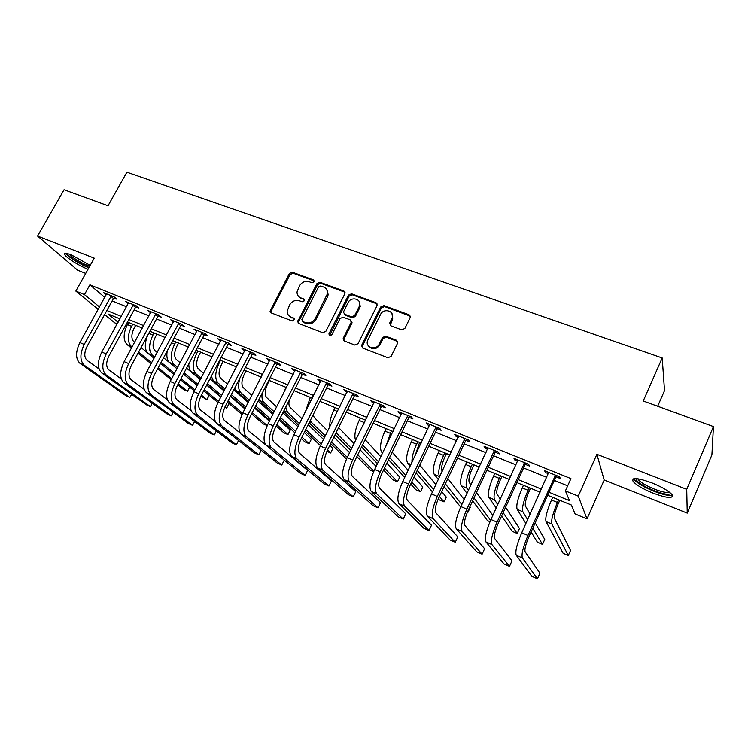 <?xml version="1.0" encoding="UTF-8"?>
<svg xmlns="http://www.w3.org/2000/svg" width="751" height="751" viewBox="0 0 751 751"><rect width="100%" height="100%" fill="white"/><g stroke="black" fill="none" stroke-linecap="round" stroke-linejoin="round"><path stroke-width="1.13" d="M314.012 281.822L313.355 279.888L292.355 272.228L289.342 273.533L270.06 311.224L271.224 312.904L292.205 320.968L294.533 319.382L293.697 318.077L290.956 317.025C288.468 315.946 287.201 314.012 287.164 311.233L289.604 304.934C292.045 301.104 295.284 299.715 299.339 300.757L302.08 301.789L304.211 300.869L303.564 298.907L300.822 297.884C298.26 296.786 296.992 294.814 297.02 291.97L299.433 285.924C301.855 282.123 305.084 280.724 309.14 281.738L311.881 282.742L314.012 281.822M314.181 280.921L293.125 273.233L290.121 274.537L271.149 311.045L270.998 312.801M294.505 319.015L290.956 317.025M304.38 299.902L300.822 297.884M651.774 482.827C637.683 477.796 631.46 477.307 633.102 481.391C636.257 485.043 642.94 488.976 653.145 493.182C667.235 498.317 673.544 498.833 672.089 494.721C668.906 491.041 662.129 487.08 651.774 482.827M90.214 265.366L71.298 254.861C65.863 252.824 63.694 252.805 64.793 254.814C66.661 257.997 79.456 265.957 87.792 269.177L88.027 269.271M401.635 329.83L404.845 328.487L410.234 317.532L409.07 314.763L383.939 305.61L380.776 306.943L361.55 345.563L362.752 348.079L387.882 357.739L391.102 356.396L397.673 343.047L396.5 340.25L385.685 336.185L382.494 337.518L379.283 344.005C376.223 350.867 365.08 347.741 367.521 340.747L380.494 314.519C383.592 307.591 394.96 310.923 392.135 317.973L389.628 323.165L390.82 325.812L401.635 329.83M713.45 426.587L711.901 454.946L687.24 513.121L686.724 489.342L713.45 426.587L643.231 400.978L662.204 357.964L126.891 172.204L108.022 205.774L64.051 189.74L37.55 236.039L94.241 258.156L75.832 291.088L84.459 294.617L89.904 284.836L570.929 478.603L565.409 490.91L578.251 496.148L587.01 518.885L575.106 513.947L571.361 505.038L547.639 495.256M686.724 489.342L596.895 454.289L578.251 496.148M344.869 293.819L343.874 291.012L320.001 282.31L316.941 283.625L297.649 321.616L298.842 323.521L322.705 332.693L325.821 331.379L344.869 293.819M351.562 293.81L376.054 302.737L377.096 305.601L358.039 343.723L354.876 345.056L344.334 341.001L343.329 338.091L351.29 322.123L350.079 319.785L343.16 317.185L340.043 318.508L331.961 334.486C330.393 335.96 329.379 335.753 328.919 333.866L348.455 295.134L351.562 293.81L352.228 294.796L376.683 303.714L376.054 302.737M37.55 236.039L77.663 270.219L85.708 273.43M89.904 284.836L104.83 297.452M112.143 300.916L126.581 306.774M134.129 309.844L148.98 315.871M156.537 318.94L171.829 325.145M179.395 328.215L195.129 334.608M202.704 337.678L218.907 344.258M226.483 347.328L243.164 354.106M250.75 357.185L267.919 364.151M275.514 367.23L293.2 374.411M300.785 377.5L319.006 384.887M326.591 387.967L345.357 395.589M352.951 398.668L372.28 406.516M379.865 409.595L399.785 417.687M407.371 420.757L427.901 429.093M435.477 432.172L456.636 440.762M464.202 443.832L486.019 452.684M493.567 455.754L516.059 464.888M523.607 467.948L546.803 477.364M554.322 480.415L567.681 485.841M113.983 298.044L116.827 299.189L114.199 296.936L103.732 292.712L106.266 294.861M135.969 306.934L138.869 308.107L136.325 305.864L125.652 301.555L128.214 303.789M158.386 316.002L161.352 317.194L158.874 314.979L147.994 310.585L150.622 312.857M181.254 325.239L184.267 326.46L181.883 324.263L170.787 319.785L173.472 322.095M204.572 334.674L207.642 335.913L205.352 333.744L194.021 329.173L196.771 331.52M228.36 344.287L231.496 345.563L229.29 343.414L217.734 338.748L220.55 341.132M252.627 354.106L255.828 355.401L253.716 353.27L241.925 348.511L244.807 350.942M277.401 364.122L280.667 365.437L278.649 363.343L266.614 358.48L269.571 360.959M302.681 374.345L306.014 375.688L304.108 373.623L291.82 368.666L294.843 371.172M328.497 384.775L331.904 386.155L330.102 384.118L317.551 379.058L320.658 381.611M354.857 395.439L358.33 396.847L356.65 394.838L343.836 389.666L347.009 392.266M381.78 406.329L385.338 407.765L383.761 405.793L370.675 400.508L372.299 402.489L373.932 403.156M409.286 417.443L412.919 418.917L411.473 416.983L398.096 411.576L399.607 413.529L401.438 414.28M437.392 428.812L441.109 430.314L439.795 428.417L426.127 422.897L427.497 424.813L429.553 425.639M466.127 440.433L469.929 441.964L468.746 440.114L454.768 434.463L456.017 436.34L458.288 437.26M495.5 452.309L499.387 453.876L498.354 452.064L484.057 446.291L485.165 448.131L487.671 449.145M525.54 464.456L529.511 466.061L528.629 464.296L514.013 458.392L514.97 460.185L517.711 461.292M556.275 476.885L560.33 478.528L559.608 476.801L544.653 470.764L545.451 472.51L548.455 473.721M657.669 406.244L664.522 390.604L662.204 357.964M596.895 454.289L604.179 480.03L687.24 513.121M604.179 480.03L587.01 518.885M117.222 323.869L114.743 322.836L104.614 314.575M548.99 492.243L569.53 500.692L565.409 490.91M106.867 310.482L121.296 316.415M128.843 319.522L143.694 325.624M151.242 328.731L166.525 335.012M174.091 338.119L189.825 344.587M197.391 347.704L213.584 354.359M221.16 357.476L237.842 364.329M245.417 367.446L262.587 374.505M270.172 377.622L287.858 384.897M295.443 388.014L313.665 395.495M321.25 398.621L340.015 406.329M347.6 409.455L366.929 417.396M374.514 420.522L394.435 428.708M402.02 431.825L422.55 440.264M430.126 443.381L451.285 452.074M458.852 455.19L480.668 464.156M488.225 467.263L510.718 476.51M518.265 479.617L541.462 489.154M84.459 294.617L99.545 307.009M98.24 309.374L75.832 291.088M119.953 318.865L107.966 313.927L118.104 322.254M540.11 492.149L516.904 482.583M509.366 479.467L486.864 470.192M479.307 467.075L457.49 458.082M449.924 454.956L428.765 446.225M421.189 443.109L400.659 434.641M393.073 431.515L373.153 423.292M365.568 420.166L346.239 412.196M338.654 409.07L319.888 401.325M312.303 398.199L294.092 390.689M286.506 387.554L268.82 380.269M261.235 377.133L244.066 370.055M236.49 366.929L219.808 360.048M212.233 356.932L196.039 350.248M188.473 347.131L172.739 340.635M165.182 337.518L149.9 331.219M142.343 328.103L127.501 321.982M150.5 312.81L150.895 312.087M173.209 321.991L173.753 320.987M196.368 331.351L196.912 330.337M219.987 340.907L220.531 339.874M244.084 350.651L244.629 349.609M268.68 360.593L269.224 359.541M293.782 370.741L294.326 369.67M319.41 381.104L319.954 380.025M345.573 391.684L346.127 390.586M372.299 402.489L372.853 401.381M399.607 413.529L400.152 412.412M427.497 424.813L428.051 423.677M456.017 436.34L456.561 435.186M485.165 448.131L485.709 446.958M514.97 460.185L515.515 458.992M545.451 472.51L545.996 471.309M298.673 296.504L301.583 298.851M288.966 315.777L291.745 317.955M345.047 292.261L320.724 283.305L317.673 284.61L298.682 321.606L298.541 323.371M320.733 285.981L318.593 286.901L301.883 319.466L302.54 321.456L305.46 322.573C309.572 323.672 312.857 322.273 315.317 318.377L327.492 293.65C327.774 290.468 326.488 288.271 323.653 287.042L320.733 285.981M302.493 321.437L303.31 322.386L302.54 321.456M326.769 289.642L328.206 294.627L327.455 296.974L316.058 319.316C313.599 323.193 310.323 324.592 306.22 323.503L303.31 322.386M377.274 304.052L376.683 303.714M351.243 320.987L351.768 323.606L344.024 338.992L343.892 340.766M352.228 294.796L349.131 296.119L329.661 335.359M359.1 306.755L359.598 305.394C361.55 298.673 350.961 296.232 348.042 302.681L343.423 312.012L344.634 314.256L351.562 316.838L354.688 315.514L359.1 306.755L359.757 307.722L360.264 306.361L359.194 301.592M344.165 314.002L345.329 315.204L344.634 314.256M359.757 307.722L355.364 316.462L352.238 317.786L345.329 315.204M391.966 313.608L392.735 318.931L390.191 325.446M368.628 346.136C372.421 350.05 376.176 349.647 379.912 344.916L379.283 344.005M397.748 341.555L386.305 337.105L383.123 338.438L379.912 344.916M410.346 316.162L384.55 306.577L381.405 307.919L362.376 346.033L362.254 347.807M135.668 325.352L134.035 328.365C131.237 334.298 131.162 338.748 133.791 341.686L134.617 342.353M132.082 347.018L131.256 346.352C127.276 341.968 127.388 335.284 131.594 326.328L132.777 324.16M131.5 348.107L127.079 344.596C123.08 340.194 123.173 333.528 127.379 324.582L128.562 322.423M141.057 347.572L147.196 352.548M177.696 384.85L183.629 389.562L187.478 391.224L189.656 387.112L188.013 390.267L187.478 391.224L178.231 383.845M171.172 379.659L157.616 368.882M151.111 363.709L137.977 353.261M171.716 378.645L158.179 367.84M151.683 362.658L138.559 352.181M106.567 293.857L79.878 342.597L84.225 344.465L111.345 295.781M114.706 297.368L113.457 298.532L87.003 346.521C84.037 352.792 84.065 357.42 87.088 360.424L99.029 368.976M131.678 394.341L129.857 397.429L84.375 365.352C79.803 360.884 79.756 353.918 84.225 344.465M131.566 394.256L129.857 397.429L125.792 395.627L80.075 363.465C75.475 358.987 75.41 352.031 79.878 342.597M113.457 298.532L110.819 296.269M156.921 334.12L155.279 337.161C152.472 343.16 152.34 347.619 154.884 350.548L157.175 352.435M154.65 357.129L152.35 355.27C148.501 350.905 148.689 344.193 152.913 335.143L154.105 332.956M163.587 357.729L176.964 368.769M183.404 374.082L197.213 385.47M203.671 390.811L209.154 395.326L206.91 399.607L201.409 395.129M206.91 399.607L200.864 396.19M194.349 390.914L180.447 379.659M173.96 374.411L160.498 363.503M154.03 358.274L148.097 353.468C144.558 349.759 144.389 343.78 147.571 335.519M194.903 389.853L181.029 378.57M174.551 373.303L161.099 362.376M178.569 343.047L176.926 346.127C174.11 352.181 173.922 356.669 176.382 359.569L180.165 362.752M177.64 367.492L173.838 364.338C170.12 360.011 170.383 353.27 174.636 344.127L175.828 341.912M186.558 368.14L200.264 379.677M206.675 385.085L220.822 396.997M227.262 402.423L228.914 403.813L226.671 408.131L225.028 406.77M217.959 402.508L203.709 390.745M197.241 385.413L183.441 374.017M177.001 368.694L169.51 362.517C167.097 360.302 166.337 356.453 167.21 350.961M224.765 407.314L226.671 408.131M218.541 401.391L204.31 389.6M197.86 384.249L184.07 372.825M200.63 352.144L198.987 355.251C196.152 361.381 195.908 365.878 198.273 368.76L203.596 373.341M201.08 378.119L195.729 373.585C192.153 369.285 192.5 362.517 196.771 353.28L197.954 351.036M209.961 378.823L223.995 390.905M230.388 396.406L244.882 408.882M242.047 414.486L227.412 402.151M220.972 396.725L206.825 384.803M200.414 379.396L191.317 371.726C189.59 370.196 188.754 367.586 188.811 363.897M242.62 413.294L228.032 400.94M221.611 395.495L207.483 383.545M128.543 302.728L101.798 352.031L106.229 353.937L133.415 304.69M136.729 306.22L135.443 307.422L108.942 355.974C105.957 362.301 105.929 366.957 108.857 369.933L121.324 378.992M152.246 403.259L150.388 406.573L106.144 374.927C101.704 370.487 101.732 363.493 106.229 353.937M152.181 403.212L150.388 406.573L146.257 404.733L101.761 372.994C97.292 368.553 97.301 361.56 101.798 352.031M135.443 307.422L132.88 305.188M150.942 311.778L124.15 361.644L128.674 363.597L155.908 313.777M159.184 315.251L157.86 316.5L131.303 365.606C128.299 372.008 128.224 376.683 131.059 379.63L144.07 389.243M173.199 412.327L171.294 415.876L128.337 384.681C124.037 380.288 124.15 373.256 128.674 363.597M173.171 412.318L171.294 415.876L167.088 413.998L123.868 382.719C119.54 378.307 119.634 371.285 124.15 361.644M157.86 316.5L155.373 314.275M173.791 320.996L146.952 371.463L151.561 373.444L178.851 323.043M182.089 324.46L180.719 325.746L154.115 375.434C151.092 381.902 150.96 386.596 153.702 389.525L167.295 399.739M146.407 392.623L150.97 394.632L192.585 425.348L188.294 423.433L146.407 392.623C142.23 388.258 142.408 381.208 146.952 371.463M150.97 394.632C146.821 390.276 147.018 383.217 151.561 373.444M192.585 425.348L194.556 421.574M180.719 325.746L178.316 323.55M223.113 361.409L221.461 364.564C218.607 370.75 218.316 375.275 220.587 378.128L227.487 384.212M224.981 389.027L218.034 383.01C214.598 378.748 215.03 371.942 219.33 362.611L220.512 360.339M233.814 389.797L248.187 402.47M254.542 408.075L269.393 421.161M252.205 412.628L267.187 425.61L263.075 423.836L251.557 413.895M245.145 408.375L230.66 395.88M224.277 390.37L213.537 381.114L211.322 376.232M245.812 407.08L231.355 394.547M197.091 330.412L170.205 381.47L174.917 383.498L202.254 332.496M205.455 333.838L204.028 335.181L177.377 385.451C174.345 391.994 174.148 396.716 176.785 399.616L191.007 410.497M169.397 402.733L174.054 404.78L214.26 434.989L209.895 433.045L169.397 402.733C165.37 398.415 165.642 391.327 170.205 381.47M174.054 404.78C170.055 400.471 170.346 393.374 174.917 383.498M214.26 434.989L216.344 430.971M204.028 335.181L201.719 333.003M89.097 267.365C81.577 264.915 67.628 256.222 67.355 253.782L67.337 253.556M69.252 254.12C71.326 257.18 83.737 264.493 89.735 266.22M65.656 253.303L65.712 253.397C67.581 256.617 80.592 264.69 88.853 267.797M670.774 493.294C669.432 495.219 663.8 494.327 653.877 490.61C643.213 486.132 637.261 482.33 636.022 479.204L636.191 478.622M637.852 478.791L638.284 479.626C640.8 482.574 646.16 485.728 654.346 489.098C661.997 492.008 667.038 493.041 669.479 492.205M633.637 478.809L634.051 479.523C637.186 483.175 643.823 487.08 653.961 491.257C662.983 494.712 669.141 496.054 672.436 495.275M246.018 370.863L244.366 374.045C241.503 380.297 241.155 384.841 243.324 387.676L251.838 395.383M258.128 401.081L272.838 414.392M279.156 420.109L290.224 430.126L287.971 434.576L276.837 424.672M287.971 434.576L283.794 432.773L276.152 426.024M269.778 420.382L254.955 407.277M248.6 401.663L236.189 390.68L234.631 388.229M270.473 419.02L255.678 405.869M249.341 400.236L240.771 392.613C238.245 389.929 237.945 385.113 239.851 378.166M220.869 340.006L193.936 391.684L198.743 393.759L226.135 342.137M229.29 343.414L227.806 344.803L201.118 395.683C198.067 402.301 197.813 407.042 200.339 409.905L215.237 421.546M192.857 413.05L197.607 415.134L236.349 444.817L231.899 442.837L192.857 413.05C188.989 408.769 189.346 401.644 193.936 391.684M197.607 415.134C193.767 410.863 194.152 403.738 198.743 393.759M236.349 444.817L238.546 440.527M227.806 344.803L225.591 342.653M269.374 380.494L267.722 383.714C264.84 390.032 264.436 394.594 266.492 397.41L276.659 406.882M282.911 412.703L297.95 426.699M304.23 432.548L311.365 439.194L309.112 443.7L301.93 437.129M309.112 443.7L304.859 441.86L301.217 438.546M294.88 432.792L279.71 419.011M273.402 413.275L258.757 399.87M295.612 431.356L280.47 417.518M274.181 411.764L263.939 402.405C262.249 400.734 261.63 397.73 262.09 393.364M245.126 349.806L218.166 402.114L223.066 404.226L250.496 351.975M253.566 353.214L252.073 354.622L225.347 406.122C222.277 412.806 221.958 417.575 224.38 420.41L240.067 432.933M216.786 423.573L221.639 425.704L258.851 454.834L254.317 452.815L216.786 423.573C213.087 419.34 213.547 412.186 218.166 402.114M221.639 425.704C217.968 421.48 218.447 414.317 223.066 404.226M258.851 454.834L261.179 450.234M252.073 354.622L249.942 352.501M282.451 395.514L286.037 387.366M289.21 400.311C288.619 403.719 288.928 406.056 290.121 407.333L301.968 418.72M308.173 424.681L323.54 439.448M329.764 445.437L332.881 448.431L330.628 452.975L327.492 450.018M320.461 445.643L304.944 431.112M298.682 425.244L283.681 411.191M326.863 451.351L330.628 452.975M321.221 444.113L305.741 429.525M299.499 423.63L287.558 412.374L285.737 407.136M298.429 322.451L298.128 323.033M269.881 359.804L242.892 412.759L247.896 414.909L275.364 362.02M278.349 363.221L276.837 364.639L250.083 416.767C246.995 423.536 246.6 428.323 248.91 431.13L265.816 444.967M241.212 434.313L246.159 436.491L281.775 465.029L277.157 462.973L241.212 434.313C237.691 430.126 238.245 422.944 242.892 412.759M246.159 436.491C242.667 432.313 243.249 425.122 247.896 414.909M281.775 465.029L284.254 460.091M276.837 364.639L274.81 362.545M305.225 412.261L310.323 397.382M313.167 414.73L314.209 417.443L327.765 430.943M333.913 437.063L349.6 452.675M346.521 458.983L330.656 443.625M324.451 437.608L309.13 422.766M347.309 457.34L331.501 441.926M325.314 435.88L311.646 422.55L310.398 420.26M295.152 370.008L268.135 423.62L273.251 425.817L300.757 372.271M303.639 373.435L302.118 374.871L275.326 427.648C272.228 434.491 271.768 439.297 273.946 442.067L307.628 470.408L305.141 475.43L271.195 447.493C267.891 443.372 268.576 436.153 273.251 425.817M305.141 475.43L300.428 473.337L266.145 445.277C262.803 441.147 263.47 433.928 268.135 423.62M302.118 374.871L300.193 372.806M329.792 426.887C329.482 422.006 330.853 416.373 333.895 409.999L335.096 407.596M338.617 427.572L354.059 443.588M360.142 449.877L376.129 466.437M373.698 471.553L370.299 470.088L356.856 456.58M350.717 450.403L335.087 434.688M373.885 471.121L357.748 454.759M351.628 448.544L336.054 432.745M351.599 323.362L352.022 322.517M320.949 380.428L293.913 434.716L299.142 436.969L326.676 382.738M329.464 383.864L327.924 385.319L301.113 438.753C297.997 445.681 297.462 450.506 299.508 453.238L331.454 480.95L328.957 486.028L296.758 458.739C293.65 454.674 294.439 447.418 299.142 436.969M328.957 486.028L324.15 483.888L291.604 456.467C288.45 452.393 289.219 445.146 293.913 434.716M327.924 385.319L326.103 383.273M363.015 425.366L365.484 420.128M355.599 440.462C353.993 435.88 355.176 429.206 359.166 420.447L360.367 418.016M365.136 439.682L380.851 456.702M386.849 463.189L399.72 477.11L397.457 481.813L384.484 468.08M397.457 481.813L392.895 479.842L383.545 470.032M377.471 463.667L361.56 446.976M378.438 461.677L362.583 444.892M347.3 391.064L320.255 446.056L325.587 448.347L353.148 393.43M355.833 394.51L354.284 395.984L327.445 450.102C324.31 457.106 323.709 461.959 325.624 464.653L355.73 491.698L353.233 496.824L322.864 470.21C319.954 466.211 320.865 458.927 325.587 448.347M353.233 496.824L348.342 494.656L317.598 467.901C314.65 463.883 315.533 456.599 320.255 446.056M354.284 395.984L352.576 393.975M385.967 446.15L391.374 430.811M382.588 453.125L381.686 452.14C379.424 448.169 380.513 441.166 384.953 431.121L386.155 428.661M392.182 452.168L408.14 470.342M414.045 477.063L422.804 487.023L420.541 491.764L411.708 481.954M420.541 491.764L415.894 489.765L410.703 484.057M404.723 477.476L388.549 459.678M405.756 475.327L389.638 457.425M374.223 401.935L347.159 457.631L352.613 459.978L380.194 404.348M382.766 405.39L381.198 406.873L354.35 461.696C351.205 468.784 350.51 473.656 352.294 476.303L380.494 502.654L377.988 507.845L349.534 481.935C346.831 478.002 347.863 470.68 352.613 459.978M377.988 507.845L373.003 505.63L344.155 479.579C341.414 475.618 342.418 468.305 347.159 457.631M381.198 406.873L379.612 404.902M419.621 442.461L414.871 456.279M411.97 462.353C411.755 457.453 413.303 451.407 416.608 444.207L417.809 441.71M410.196 466.042L407.68 463.114C405.615 459.199 406.817 452.168 411.285 442.001L412.477 439.513M419.753 465.104L435.918 484.592M441.719 491.576L446.301 497.106L444.048 501.903L439.419 496.458M444.048 501.903L439.316 499.866L438.349 498.739M432.463 491.905L416.054 472.848M433.562 489.577L417.237 470.389M401.719 413.041L374.655 469.469L380.231 471.863L407.821 415.51M410.281 416.505L408.704 417.997L381.846 473.534C378.682 480.715 377.913 485.606 379.537 488.206L405.747 513.825L403.24 519.082L376.786 493.923C374.308 490.046 375.453 482.696 380.231 471.863M403.24 519.082L398.152 516.819L371.285 491.501C368.76 487.615 369.886 480.274 374.655 469.469M408.704 417.997L407.239 416.063M446.488 453.538L444.827 457.04C441.851 463.865 440.95 468.577 442.132 471.159L442.217 471.262M439.654 476.688L439.57 476.585C437.758 472.745 439.1 465.667 443.597 455.369L444.799 452.844M438.349 479.448L434.2 474.322C432.351 470.464 433.665 463.395 438.152 453.116L439.354 450.6M447.859 478.537L464.165 499.556M469.835 506.859L470.239 507.385L467.986 512.229L467.582 511.731M460.673 507.066L444.085 486.545M467.469 512.013L467.986 512.229M461.846 504.531L445.352 483.841M429.825 424.39L402.761 481.569L408.46 484.019L436.068 426.915M438.406 427.854L436.81 429.375L409.952 485.644C406.77 492.9 405.906 497.819 407.38 500.373L431.506 525.221L428.999 530.544L404.629 506.165C402.376 502.363 403.662 494.984 408.46 484.019M428.999 530.544L423.808 528.235L399.006 503.696C396.716 499.875 397.964 492.506 402.761 481.569M436.81 429.375L435.477 427.479M473.919 464.85L472.257 468.399C469.262 475.308 468.286 480.03 469.328 482.574L470.999 484.911M468.455 490.365L466.765 488.075C465.179 484.292 466.643 477.185 471.159 466.765L472.351 464.202M467.028 493.416L461.274 485.756C459.65 481.964 461.086 474.867 465.592 464.465L466.793 461.912M476.481 492.553L492.863 515.393M489.99 521.72L487.455 520.631L472.623 500.861M490.591 520.34L474.003 497.885M458.561 435.993L431.506 493.933L437.326 496.439L464.935 438.565M467.15 439.466L465.536 440.997L438.678 498.016C435.477 505.367 434.538 510.305 435.843 512.811L457.791 536.852L455.284 542.241L433.092 518.678C431.083 514.951 432.501 507.545 437.326 496.439M455.284 542.241L449.99 539.885L427.347 516.153C425.291 512.417 426.681 505.01 431.506 493.933M465.536 440.997L464.334 439.138M501.931 476.406L500.279 480.002C497.265 486.986 496.204 491.736 497.087 494.233L500.307 499.171M497.791 504.653L494.524 499.8C493.172 496.082 494.768 488.957 499.302 478.406L500.495 475.815M496.223 508.061L488.929 497.434C487.521 493.707 489.089 486.582 493.623 476.059L494.825 473.477M505.601 507.272L519.457 528.507L517.204 533.463L503.161 512.614M517.204 533.463L512.201 531.304L501.64 515.928M487.934 447.859L460.898 506.587L466.85 509.15L494.449 450.487M496.533 451.332L494.9 452.881L468.061 510.68C464.841 518.124 463.808 523.072 464.953 525.531L484.611 548.718L482.104 554.172L462.194 531.473C460.447 527.831 461.996 520.387 466.85 509.15M482.104 554.172L476.697 551.769L456.317 528.892C454.524 525.231 456.045 517.796 460.898 506.587M494.9 452.881L493.848 451.069M530.553 488.206L528.901 491.849C525.878 498.917 524.724 503.686 525.447 506.136L530.131 514.191M527.643 519.683L522.884 511.778C521.776 508.127 523.494 500.973 528.056 490.3L529.258 487.671M525.907 523.531L517.167 509.366C516.003 505.705 517.702 498.551 522.255 487.906L523.456 485.287M535.172 522.874L544.757 539.368L542.513 544.381L532.769 528.206M542.513 544.381L537.416 542.184L531.088 531.933M517.974 459.988L490.957 519.523L497.059 522.152L524.639 462.682M526.582 463.461L524.94 465.038L498.12 523.625C494.881 531.164 493.745 536.13 494.712 538.533L511.985 560.837L509.488 566.357L491.952 544.559C490.478 541.002 492.177 533.529 497.059 522.152M509.488 566.357L503.968 563.898L485.953 541.922C484.414 538.345 486.085 530.873 490.957 519.523M524.94 465.038L524.029 463.264M559.795 500.269L558.143 503.959C555.102 511.112 553.862 515.89 554.416 518.303L570.544 550.436L568.3 555.505L551.854 524.02C550.999 520.443 552.858 513.252 557.439 502.457L558.641 499.79M568.3 555.505L563.109 553.271L546.015 521.551C545.104 517.955 546.935 510.774 551.516 500.006L552.708 497.35M548.699 472.398L521.72 532.769L527.962 535.454L555.524 475.148M557.317 475.881L555.656 477.467L528.864 536.871C525.616 544.503 524.376 549.497 525.156 551.835L539.931 573.201L537.444 578.796L522.405 557.946C521.203 554.473 523.053 546.981 527.962 535.454M537.444 578.796L531.802 576.289L516.256 555.242C514.998 551.76 516.819 544.259 521.72 532.769M555.656 477.467L554.905 475.74M314.087 280.883L313.355 279.888M294.476 319.006L293.697 318.077M304.315 299.874L303.564 298.907M271.149 311.045L270.332 310.107M290.121 274.537L289.342 273.533M293.125 273.233L292.355 272.228M298.682 321.606L297.912 320.677M317.673 284.61L316.941 283.625M320.724 283.305L320.001 282.31M344.559 291.998L343.874 291.012M306.22 323.503L305.46 322.573M316.058 319.316L315.317 318.377M327.455 296.974L326.741 295.997M344.024 338.992L343.329 338.091M351.768 323.606L351.092 322.667M329.802 334.298L329.088 333.378M349.131 296.119L348.455 295.134M352.238 317.786L351.562 316.838M355.364 316.462L354.688 315.514M390.36 323.841L389.75 322.892M392.435 319.644L391.834 318.696M383.123 338.438L382.494 337.518M386.305 337.105L385.685 336.185M397.101 341.17L396.5 340.25M362.376 346.033L361.719 345.131M381.405 307.919L380.776 306.943M384.55 306.577L383.939 305.61M409.642 315.73L409.07 314.763M127.379 324.582L131.594 326.328M127.079 344.596L131.256 346.352M80.075 363.465L84.375 365.352M148.717 333.406L152.913 335.143M148.097 353.468L152.35 355.27M171.557 342.86L174.636 344.127M169.51 362.517L173.838 364.338M194.856 352.491L196.771 353.28M191.317 371.726L195.729 373.585M101.761 372.994L106.144 374.927M123.868 382.719L128.337 384.681M218.616 362.32L219.33 362.611M213.537 381.114L218.034 383.01M236.189 390.68L240.771 392.613M259.264 400.424L263.939 402.405M283.869 410.816L287.558 412.374M309.121 399.757L311.111 400.574M309.665 421.715L311.646 422.55M266.145 445.277L271.195 447.493M333.895 409.999L337.452 411.473M291.604 456.467L296.758 458.739M359.166 420.447L364.282 422.569M317.598 467.901L322.864 470.21M384.953 431.121L390.182 433.28M381.686 452.14L382.832 452.618M344.155 479.579L349.534 481.935M411.285 442.001L416.608 444.207M407.68 463.114L410.938 464.493M371.285 491.501L376.786 493.923M438.152 453.116L443.597 455.369M434.2 474.322L439.57 476.585M399.006 503.696L404.629 506.165M465.592 464.465L471.159 466.765M461.274 485.756L466.765 488.075M427.347 516.153L433.092 518.678M493.623 476.059L499.302 478.406M488.929 497.434L494.524 499.8M456.317 528.892L462.194 531.473M522.255 487.906L528.056 490.3M517.167 509.366L522.884 511.778M485.953 541.922L491.952 544.559M551.516 500.006L557.439 502.457M546.015 521.551L551.854 524.02M516.256 555.242L522.405 557.946M64.793 254.814L65.637 253.303M270.876 312.163L270.06 311.224M298.419 322.536L297.649 321.616M328.206 294.627L327.492 293.65M343.817 339.574L343.123 338.673M351.966 323.061L351.29 322.123M329.642 334.777L328.919 333.866M360.264 306.361L359.598 305.394M390.238 324.113L389.628 323.165M392.735 318.931L392.135 317.973M362.217 346.464L361.55 345.563M638.594 478.903L638.284 479.626M637.299 478.725L636.022 479.204"/></g></svg>
